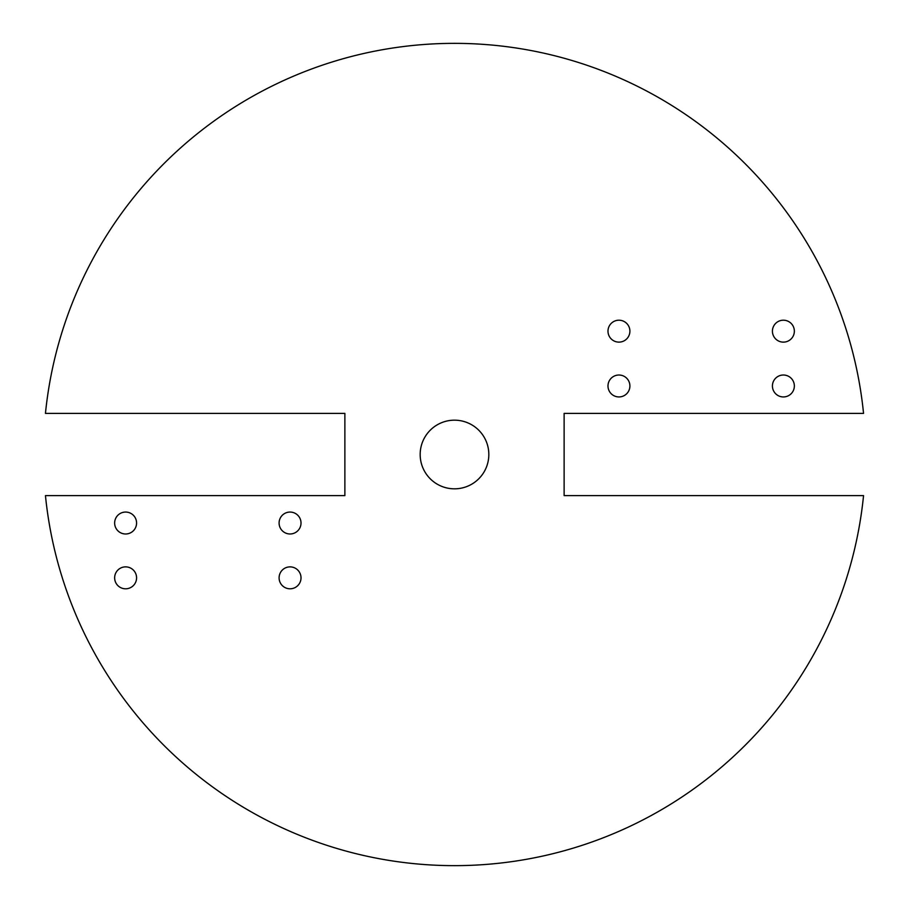 <?xml version="1.0" encoding="UTF-8"?>
<svg xmlns="http://www.w3.org/2000/svg" width="909" height="909" viewBox="0 0 909 909"><rect width="100%" height="100%" fill="white"/><g stroke="black" fill="none" stroke-linecap="round" stroke-linejoin="round"><path stroke-width="1.36" d="M863.55 413.39A411.107 411.107 0 0 0 45.45 413.39L344.875 413.39L344.875 495.61L45.45 495.61A411.107 411.107 0 0 0 863.55 495.61L564.125 495.61L564.125 413.39L863.55 413.39M301.015 523.016A10.965 10.965 0 0 0 284.574 513.528A10.965 10.965 0 0 0 284.574 532.515A10.965 10.965 0 0 0 301.015 523.016M488.826 454.5A34.326 34.326 0 0 0 437.331 424.776A34.326 34.326 0 0 0 437.331 484.224A34.326 34.326 0 0 0 488.826 454.5M772.423 331.171A10.965 10.965 0 0 0 788.876 340.659A10.965 10.965 0 0 0 788.876 321.672A10.965 10.965 0 0 0 772.423 331.171M607.985 331.171A10.965 10.965 0 0 0 624.426 340.659A10.965 10.965 0 0 0 624.426 321.672A10.965 10.965 0 0 0 607.985 331.171M607.985 385.984A10.965 10.965 0 0 0 624.426 395.472A10.965 10.965 0 0 0 624.426 376.485A10.965 10.965 0 0 0 607.985 385.984M772.423 385.984A10.965 10.965 0 0 0 788.876 395.472A10.965 10.965 0 0 0 788.876 376.485A10.965 10.965 0 0 0 772.423 385.984M136.577 523.016A10.965 10.965 0 0 0 120.124 513.528A10.965 10.965 0 0 0 120.124 532.515A10.965 10.965 0 0 0 136.577 523.016M301.015 577.829A10.965 10.965 0 0 0 284.574 568.341A10.965 10.965 0 0 0 284.574 587.328A10.965 10.965 0 0 0 301.015 577.829M136.577 577.829A10.965 10.965 0 0 0 120.124 568.341A10.965 10.965 0 0 0 120.124 587.328A10.965 10.965 0 0 0 136.577 577.829"/></g></svg>
